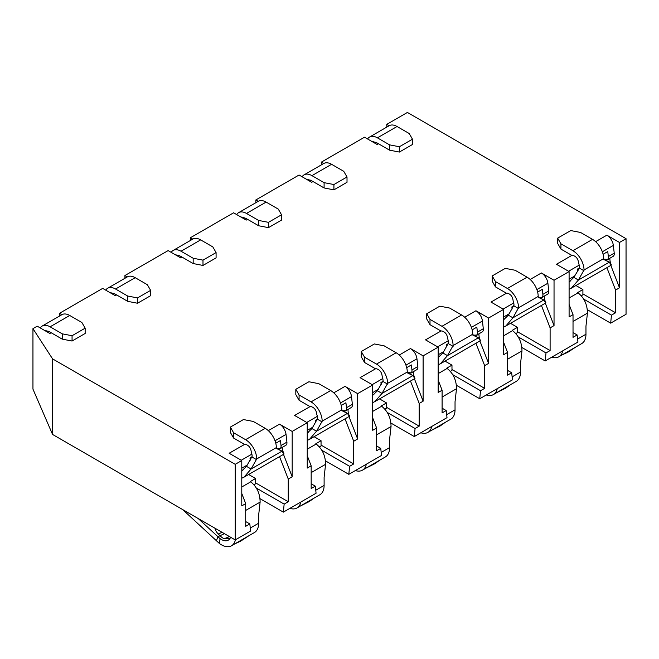 <?xml version="1.0" encoding="UTF-8"?>
<svg xmlns="http://www.w3.org/2000/svg" width="659" height="659" viewBox="0 0 659 659"><rect width="100%" height="100%" fill="white"/><g stroke="black" fill="none" stroke-linecap="round" stroke-linejoin="round"><path stroke-width="0.99" d="M603.092 254.267L607.771 251.565L608.339 256.557L614.229 253.155L613.348 245.42A9.259 5.346 60 0 0 606.865 235.172L619.501 242.471L626.05 238.69L626.05 314.277L610.662 323.157L587.375 309.714M62.243 339.146L72.062 341.032L85.159 333.47L85.159 328.166L72.062 335.728L62.243 333.833L62.243 339.146L51.138 332.729L49.845 333.479L37.209 326.18L32.95 328.643L32.95 389.115L52.555 434.446L235.23 539.919L250.618 531.03L249.81 523.938L245.708 521.566M307.242 455.699L311.172 465.822L311.172 488.517L315.274 486.144L316.081 493.237L283.345 512.134L260.058 498.69M372.706 417.905L376.635 428.029L376.635 450.723L380.737 448.351L381.545 455.443L348.809 474.34L325.521 460.896M438.169 380.111L442.098 390.235L442.098 412.921L446.201 410.557L447.008 417.649L414.272 436.546L390.985 423.103M503.633 342.318L507.562 352.441L507.562 375.128L511.664 372.755L512.471 379.856L479.736 398.753L456.448 385.301M569.096 304.516L573.025 314.64L573.025 337.334L577.127 334.961L577.935 342.062L545.199 360.959L521.912 347.507M579.442 267.925L577.325 269.144L577.564 271.203M321.32 164.907L321.32 162.155L364.526 137.212L377.162 144.502L378.455 143.753L377.409 143.135A9.259 5.346 -120 0 0 375.819 142.443L371.552 141.265M603.908 259.168L608.1 259.473L608.817 258.83M607.194 259.77A5.552 3.204 -120 0 0 607.227 259.753A5.552 3.204 -120 0 0 608.339 256.557M609.88 261.854C612.013 266.014 611.816 266.129 609.278 262.2L578.404 280.034L573.816 277.381L569.096 281.945M604.698 259.555L609.278 262.2L603.66 259.415L603.66 258.641A15.742 9.086 -120 0 0 592.532 239.365L580.571 232.462L570.752 230.576L557.662 238.13L560.933 243.805L572.893 250.708A15.742 9.086 60 0 1 584.022 269.984L578.404 280.034L571.353 288.172L569.096 289.243M609.88 258.221L609.88 258.723C609.88 262.191 611.428 265.701 611.124 264.704M573.816 277.381L579.442 268.114L584.022 270.758M557.662 238.13L557.662 243.426L560.933 249.094L571.905 255.428A12.958 7.48 -120 0 1 572.893 255.404C576.296 256.433 578.198 259.012 578.594 263.122A9.259 5.346 60 0 1 579.442 267.34L579.442 268.114M32.95 328.643L52.555 358.858L235.23 464.323L241.779 460.542L229.143 453.252L244.588 444.405A12.958 7.48 -120 0 1 245.576 444.38C248.978 445.41 250.881 447.98 251.277 452.099A9.259 5.346 60 0 1 252.125 456.308L246.499 466.358L241.779 470.921M282.563 450.83C284.696 454.99 284.499 455.105 281.961 451.176L276.343 448.392L276.343 447.618A15.742 9.086 -120 0 0 265.215 428.342L253.254 421.439L243.435 419.552L230.345 427.106L230.345 432.403L233.616 438.07L244.522 444.364M275.775 443.243L280.454 440.541L281.022 445.533L286.912 442.131L286.031 434.396A9.259 5.346 60 0 0 279.548 424.149L292.184 431.439L307.242 422.749L294.606 415.45L310.051 406.611A12.958 7.48 -120 0 1 311.04 406.587C314.442 407.616 316.345 410.186 316.74 414.305A9.259 5.346 60 0 1 317.589 418.514L311.962 428.564L307.242 433.128M348.026 413.036C350.16 417.188 349.962 417.304 347.425 413.382L341.807 410.598L341.807 409.824A15.742 9.086 -120 0 0 330.678 390.548L318.717 383.645L308.898 381.759L295.809 389.312L295.809 394.609L299.079 400.277L309.985 406.57M341.238 405.45L345.917 402.748L346.486 407.732L352.376 404.329L351.494 396.603A9.259 5.346 60 0 0 345.011 386.355L357.648 393.645L372.706 384.955L360.069 377.656L375.515 368.809A12.958 7.48 -120 0 1 376.503 368.785C379.905 369.823 381.808 372.393 382.204 376.511A9.259 5.346 60 0 1 383.052 380.721L377.426 390.771L372.706 395.334M413.49 375.243C415.623 379.395 415.425 379.51 412.888 375.589L407.27 372.805L407.27 372.03A15.742 9.086 -120 0 0 396.141 352.754L384.181 345.851L374.361 343.957L361.272 351.519L361.272 356.807L364.542 362.483L375.449 368.776M406.702 367.648L411.381 364.954L411.949 369.938L417.839 366.536L416.958 358.809A9.259 5.346 60 0 0 410.475 348.553L423.111 355.852L438.169 347.161L425.533 339.863L440.978 331.016A12.958 7.48 -120 0 1 441.967 330.991C445.369 332.021 447.272 334.599 447.667 338.718A9.259 5.346 60 0 1 448.515 342.927L442.889 352.977L438.169 357.54M478.953 337.449C481.086 341.601 480.889 341.716 478.352 337.795L472.734 335.011L472.734 334.237A15.742 9.086 -120 0 0 461.605 314.961L449.644 308.058L439.825 306.163L426.735 313.725L426.735 319.014L430.006 324.681L440.912 330.983M472.165 329.854L476.844 327.161L477.413 332.144L483.302 328.742L482.421 321.015A9.259 5.346 60 0 0 475.938 310.76L488.574 318.058L503.633 309.368L490.996 302.069L506.441 293.222A12.958 7.48 -120 0 1 507.43 293.197C510.832 294.227 512.735 296.805 513.13 300.916A9.259 5.346 60 0 1 513.979 305.133L508.353 315.183L503.633 319.739M544.416 299.656C546.55 303.807 546.352 303.923 543.815 299.993L538.197 297.217L538.197 296.443A15.742 9.086 -120 0 0 527.068 277.167L515.107 270.256L505.288 268.37L492.199 275.932L492.199 281.22L495.469 286.887L506.384 293.189M537.629 292.061L542.308 289.359L542.876 294.351L548.766 290.948L547.884 283.213A9.259 5.346 60 0 0 541.401 272.966L554.038 280.264L569.096 271.574L556.46 264.275L571.847 255.395M626.05 238.69L407.402 112.45L386.784 124.362L389.164 125.729M389.56 150.17L389.56 144.856L377.409 137.838A15.742 9.086 -120 0 0 369.542 137.064L389.181 125.721A15.742 9.086 60 0 1 397.048 126.503L409.206 133.522L412.476 139.189L412.476 144.494L399.387 152.056L389.56 150.17L378.455 143.753M321.32 162.155L323.701 163.531M324.096 187.963L324.096 182.658L311.946 175.64A15.742 9.086 -120 0 0 304.079 174.857L323.717 163.523A15.742 9.086 60 0 1 331.584 164.297L343.743 171.315L347.013 176.983L347.013 182.296L333.924 189.85L324.096 187.963L311.946 180.928A9.259 5.346 -120 0 0 310.356 180.237L306.089 179.059M255.857 202.7L255.857 199.949L299.062 175.006L311.699 182.296L312.992 181.546M255.857 199.949L258.237 201.325A15.742 9.086 60 0 1 266.121 202.091L278.279 209.109L281.55 214.785L281.55 220.09L268.46 227.643L258.633 225.757L246.482 218.722A9.259 5.346 -120 0 0 244.893 218.03L240.626 216.852M190.393 240.494L190.393 237.742L233.599 212.799L246.235 220.098L247.529 219.34M190.393 237.742L192.774 239.118M193.169 263.551L193.169 258.246L181.019 251.227A15.742 9.086 -120 0 0 173.144 250.445L192.79 239.11A15.742 9.086 60 0 1 200.657 239.884L212.816 246.903L216.086 252.578L216.086 257.883L202.988 265.445L193.169 263.551L181.019 256.516A9.259 5.346 -120 0 0 179.429 255.824L175.162 254.654M124.93 278.287L124.93 275.536L168.136 250.593L180.772 257.891L182.065 257.134M124.93 275.536L127.311 276.912A15.742 9.086 60 0 1 135.194 277.686L147.352 284.704L150.623 290.372L150.623 295.677L137.525 303.239L127.706 301.344L115.556 294.309A9.259 5.346 -120 0 0 113.966 293.626L109.699 292.448M59.467 316.081L59.467 313.33L102.672 288.387L115.309 295.685L116.602 294.927M59.467 313.33L61.847 314.705A15.742 9.086 60 0 1 69.73 315.48L81.881 322.498L85.159 328.166M72.062 335.728L72.062 341.032M51.138 332.729L50.092 332.111A9.259 5.346 -120 0 0 48.502 331.419L44.235 330.241M62.243 333.833L50.092 326.815A15.742 9.086 -120 0 0 42.217 326.04A15.742 9.086 -120 0 0 40.273 327.951M252.125 456.901L250.008 458.12L250.247 460.18M279.869 448.746A5.552 3.204 -120 0 0 279.91 448.73A5.552 3.204 -120 0 0 281.022 445.533M281.5 447.807L280.783 448.441L277.381 448.532L281.961 451.176L251.087 469.002L246.499 466.358M230.345 427.106L233.616 432.782L245.576 439.685A15.742 9.086 60 0 1 256.705 458.961L251.087 469.002L244.036 477.149L241.779 478.212M282.563 447.189L282.563 447.7C282.563 451.168 284.111 454.677 283.807 453.68M277.381 448.532L276.343 448.021M256.705 459.735L252.125 457.091M286.912 442.131A5.552 3.204 60 0 1 285.8 445.327L279.91 448.73M292.184 431.439L292.184 476.786L288.255 479.052L279.564 456.638M283.485 454.364L292.184 476.786M283.345 512.134L284.153 504.11L288.255 501.746L288.255 479.052M288.255 501.746L255.585 482.882M241.779 493.492L245.708 503.616L241.779 505.881L241.779 460.542M245.708 503.616L245.708 526.31L249.81 523.938M235.23 539.919L235.23 464.323M311.172 465.822L307.242 468.088L307.242 422.749M376.635 428.029L372.706 430.294L372.706 384.955M348.809 474.34L349.616 466.317L353.718 463.944L353.718 441.258L357.648 438.985L357.648 393.645M442.098 390.235L438.169 392.5L438.169 347.161M414.272 436.546L415.079 428.523L419.182 426.151L419.182 403.465L423.111 401.191L423.111 355.852M507.562 352.441L503.633 354.707L503.633 309.368M479.736 398.753L480.543 390.729L484.645 388.357L484.645 365.663L488.574 363.397L488.574 318.058M573.025 314.64L569.096 316.913L569.096 271.574M545.199 360.959L546.006 352.936L550.108 350.563L550.108 327.869L554.038 325.604L554.038 280.264M619.501 242.471L619.501 287.81L615.572 290.075L615.572 312.77L582.902 293.906M610.662 323.157L611.47 315.142L615.572 312.77M386.784 127.105L386.784 124.362M347.013 176.983L333.924 184.545L333.924 189.85M324.096 182.658L333.924 184.545M304.079 174.857A15.742 9.086 -120 0 0 302.127 176.777M541.723 297.563A5.552 3.204 -120 0 0 541.764 297.547A5.552 3.204 -120 0 0 542.876 294.351M543.354 296.624L542.637 297.267L539.235 297.349L543.815 299.993L512.941 317.827L508.353 315.183M492.199 275.932L495.469 281.599L507.43 288.502A15.742 9.086 60 0 1 518.559 307.778L512.941 317.827L505.89 325.966L503.633 327.037M544.416 296.015L544.416 296.517C544.416 299.985 545.965 303.494 545.66 302.497M539.235 297.349L538.197 296.838M518.559 308.552L513.979 305.908M548.766 290.948A5.552 3.204 60 0 1 547.654 294.145L541.764 297.547M545.339 303.189L554.038 325.604M541.418 305.455L550.108 327.869M550.108 350.563L517.439 331.699M513.979 305.718L511.862 306.937L512.101 309.005M546.006 352.936L518.18 336.864M511.664 372.755L507.562 370.391M495.469 281.599L495.469 286.887M486.276 394.972A20.371 11.763 -120 0 0 493.369 394.584A20.371 11.763 -120 0 0 497.248 388.637M510.486 323.314L517.439 327.334L517.439 332.622L515.783 333.586M517.439 327.334L512.208 330.357L512.587 330.645C518.765 335.645 521.887 342.408 521.969 350.926L520.503 363.957L520.503 372.03A20.371 11.763 60 0 1 516.285 381.355L493.369 394.584M281.55 214.785L268.46 222.338L268.46 227.643M268.46 222.338L258.633 220.452L258.633 225.757M258.633 220.452L246.482 213.434A15.742 9.086 -120 0 0 238.616 212.651A15.742 9.086 -120 0 0 236.663 214.57M476.259 335.357A5.552 3.204 -120 0 0 476.3 335.34A5.552 3.204 -120 0 0 477.413 332.144M477.89 334.418L477.174 335.06L473.772 335.143L478.352 337.795L447.477 355.621L442.889 352.977M426.735 313.725L430.006 319.393L441.967 326.296A15.742 9.086 60 0 1 453.095 345.571L447.477 355.621L440.426 363.76L438.169 364.831M478.953 333.808L478.953 334.319C478.953 337.787 480.502 341.288 480.197 340.291M473.772 335.143L472.734 334.632M453.095 346.346L448.515 343.701M483.302 328.742A5.552 3.204 60 0 1 482.19 331.938L476.3 335.34M479.876 340.983L488.574 363.397M475.955 343.248L484.645 365.663M484.645 388.357L451.975 369.493M448.515 343.512L446.398 344.731L446.637 346.799M480.543 390.729L452.717 374.658M446.201 410.557L442.098 408.185M430.006 319.393L430.006 324.681M420.813 432.774A20.371 11.763 -120 0 0 427.905 432.378A20.371 11.763 -120 0 0 431.785 426.439M445.023 361.107L451.975 365.127L451.975 370.416L450.319 371.379M451.975 365.127L446.744 368.15L447.123 368.439C453.301 373.439 456.423 380.202 456.506 388.728L455.039 401.751L455.039 409.832A20.371 11.763 60 0 1 450.822 419.149L427.905 432.378M216.086 252.578L202.988 260.132L202.988 265.445M193.169 258.246L202.988 260.132M173.144 250.445A15.742 9.086 -120 0 0 171.2 252.364M407.517 372.549L411.71 372.854L412.427 372.211M410.796 373.159A5.552 3.204 -120 0 0 410.837 373.134A5.552 3.204 -120 0 0 411.949 369.938M408.308 372.945L412.888 375.589L382.014 393.415L377.426 390.771M361.272 351.519L364.542 357.186L376.503 364.089A15.742 9.086 60 0 1 387.632 383.365L382.014 393.415L374.963 401.553L372.706 402.624M413.49 371.602L413.49 372.113C413.49 375.581 415.038 379.082 414.733 378.093M387.632 384.139L383.052 381.495M417.839 366.536A5.552 3.204 60 0 1 416.727 369.732L410.837 373.134M414.412 378.777L423.111 401.191M410.491 381.042L419.182 403.465M419.182 426.151L386.512 407.287M383.052 381.306L380.935 382.525L381.174 384.592M415.079 428.523L387.253 412.46M380.737 448.351L376.635 445.978M364.542 357.186L364.542 362.483M355.349 470.567A20.371 11.763 -120 0 0 362.442 470.172A20.371 11.763 -120 0 0 366.322 464.233M379.559 398.901L386.512 402.921L386.512 408.209L384.856 409.173M386.512 402.921L381.281 405.944L381.66 406.232C387.83 411.232 390.96 417.995 391.042 426.521L389.576 439.553L389.576 447.626A20.371 11.763 60 0 1 385.358 456.951L362.442 470.172M150.623 290.372L137.525 297.926L137.525 303.239M137.525 297.926L127.706 296.039L127.706 301.344M127.706 296.039L115.556 289.021A15.742 9.086 -120 0 0 107.681 288.238A15.742 9.086 -120 0 0 105.737 290.158M345.332 410.952A5.552 3.204 -120 0 0 345.374 410.928A5.552 3.204 -120 0 0 346.486 407.732M346.964 410.013L346.247 410.648L342.845 410.738L347.425 413.382L316.551 431.208L311.962 428.564M295.809 389.312L299.079 394.98L311.04 401.891A15.742 9.086 60 0 1 322.169 421.167L316.551 431.208L309.499 439.347L307.242 440.418M348.026 409.396L348.026 409.906C348.026 413.374 349.575 416.883 349.27 415.887M342.845 410.738L341.807 410.219M322.169 421.941L317.589 419.289M352.376 404.329A5.552 3.204 60 0 1 351.263 407.526L345.374 410.928M348.949 416.57L357.648 438.985M345.028 418.844L353.718 441.258M353.718 463.944L321.048 445.089M317.589 419.099L315.472 420.318L315.71 422.386M349.616 466.317L321.79 450.254M315.274 486.144L311.172 483.772M299.079 394.98L299.079 400.277M289.886 508.361A20.371 11.763 -120 0 0 296.978 507.974A20.371 11.763 -120 0 0 300.858 502.026M314.096 436.703L321.048 440.714L321.048 446.011L319.393 446.967M321.048 440.714L315.818 443.738L316.196 444.034C322.366 449.034 325.497 455.789 325.579 464.315L324.113 477.347L324.113 485.419A20.371 11.763 60 0 1 319.895 494.744L296.978 507.974M52.555 434.446L52.555 358.858M412.476 139.189L399.387 146.751L399.387 152.056M389.56 144.856L399.387 146.751M369.542 137.064A15.742 9.086 -120 0 0 367.59 138.975M551.74 357.178A20.371 11.763 -120 0 0 558.832 356.791A20.371 11.763 -120 0 0 562.712 350.843M575.95 285.52L582.902 289.54L582.902 294.828L581.246 295.784M582.902 289.54L577.671 292.563L578.05 292.851C584.228 297.852 587.35 304.615 587.433 313.132L585.966 326.164L585.966 334.237A20.371 11.763 60 0 1 581.749 343.561L558.832 356.791M560.933 243.805L560.933 249.094M614.229 253.155A5.552 3.204 60 0 1 613.117 256.351L607.227 259.753M610.811 265.396L619.501 287.81M606.881 267.661L615.572 290.075M577.127 334.961L573.025 332.589M611.47 315.142L583.643 299.071M284.153 504.11L256.326 488.047M233.616 432.782L233.616 438.07M229.81 538.749L224.027 538.7A13.888 8.015 -120 0 1 219.958 535.693L218.269 534.012A13.394 9.91 -158.9 0 1 214.933 528.197M198.186 518.526L220.048 538.625A13.888 8.015 -120 0 0 228.278 540.158A13.888 8.015 -120 0 0 230.592 537.242M220.048 538.625L219.455 543.527A20.371 11.763 -120 0 0 231.515 545.767A20.371 11.763 -120 0 0 235.395 539.82M248.632 474.496L255.585 478.508L255.585 483.805L253.929 484.76M255.585 478.508L250.346 481.531L250.733 481.828C256.903 486.828 260.033 493.591 260.116 502.109L258.649 515.14L258.649 523.213A20.371 11.763 60 0 1 254.432 532.538L231.515 545.767M182.642 509.555L219.455 543.527M603.66 258.641L584.022 269.984M279.548 424.149L268.312 430.64M345.011 386.355L333.775 392.838M410.475 348.553L399.239 355.044M475.938 310.76L464.702 317.251M541.401 272.966L530.165 279.457M606.865 235.172L595.629 241.664M276.343 447.618L256.705 458.961M286.031 434.396L275.009 440.756M251.878 454.117L241.26 460.246M311.946 175.64L331.584 164.297M538.197 296.443L518.559 307.778M547.884 283.213L536.871 289.581M513.732 302.934L503.114 309.063M503.633 317.004L509.193 313.791M527.068 277.167L507.43 288.502M520.503 372.03L512.134 376.866M521.969 350.926L507.562 359.246M512.587 330.645L503.633 335.81M246.482 213.434L266.121 202.091M472.734 334.237L453.095 345.571M482.421 321.015L471.407 327.375M448.268 340.728L437.65 346.856M438.169 354.797L443.729 351.585M461.605 314.961L441.967 326.296M455.039 409.832L446.67 414.659M456.506 388.728L442.098 397.039M447.123 368.439L438.169 373.612M181.019 251.227L200.657 239.884M407.27 372.03L387.632 383.365M416.958 358.809L405.944 365.168M382.805 378.53L372.187 384.658M372.706 392.591L378.266 389.387M396.141 352.754L376.503 364.089M389.576 447.626L381.207 452.453M391.042 426.521L376.635 434.833M381.66 406.232L372.706 411.405M115.556 289.021L135.194 277.686M341.807 409.824L322.169 421.167M351.494 396.603L340.481 402.962M317.341 416.323L306.723 422.452M307.242 430.393L312.803 427.18M330.678 390.548L311.04 401.891M324.113 485.419L315.743 490.247M325.579 464.315L311.172 472.635M316.196 444.034L307.242 449.199M241.779 468.187L247.339 464.974M377.409 137.838L397.048 126.503M585.966 334.237L577.597 339.072M587.433 313.132L573.025 321.452M578.05 292.851L569.096 298.016M613.348 245.42L602.334 251.779M579.195 265.14L568.577 271.269M569.096 279.21L574.664 275.997M592.532 239.365L572.893 250.708M265.215 428.342L245.576 439.685M224.381 533.65A65.266 22.521 134.9 0 1 219.958 535.693L217.874 536.904L216.309 540.965M258.649 523.213L250.28 528.048M260.116 502.109L245.708 510.428M250.733 481.828L241.779 486.993M224.027 538.7A65.266 40.306 116.3 0 0 229.431 536.566M218.269 534.012A65.266 22.521 134.9 0 0 222.034 532.291M50.092 326.815L69.73 315.48M611.346 265.083L571.353 288.172M48.321 331.23L47.127 331.914M284.029 454.059L244.036 477.149M310.175 180.047L308.989 180.731M545.883 302.876L505.89 325.966M504.827 318.865L503.633 319.557M510.733 384.559L505.552 388.217L496.746 392.64M244.711 217.841L243.525 218.533M258.254 201.316L238.616 212.651M480.419 340.67L440.426 363.76M439.364 356.659L438.169 357.351M445.27 422.353L440.088 426.019L431.283 430.434M179.248 255.643L178.062 256.326M414.956 378.464L374.963 401.553M373.9 394.461L372.706 395.153M379.806 460.147L374.625 463.812L365.819 468.228M113.785 293.436L112.598 294.12M127.327 276.904L107.681 288.238M349.492 416.266L309.499 439.347M308.437 432.255L307.242 432.947M314.343 497.94L309.162 501.606L300.356 506.021M242.973 470.048L241.779 470.74M375.638 142.253L374.452 142.937M576.205 346.766L567.836 352.26L562.209 354.839M570.29 281.072L569.096 281.764M248.88 535.742L240.519 541.237L234.892 543.815M61.864 314.697L42.217 326.04"/></g></svg>
